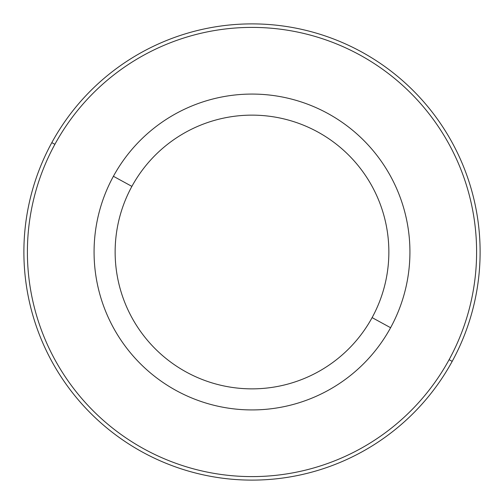 <?xml version="1.0" encoding="UTF-8"?>
<svg xmlns="http://www.w3.org/2000/svg" width="504" height="504" viewBox="0 0 504 504"><rect width="100%" height="100%" fill="white"/><g stroke="black" fill="none" stroke-linecap="round" stroke-linejoin="round"><path stroke-width="0.76" d="M390.594 327.713A157.922 157.922 0 0 0 327.713 113.406A157.922 157.922 0 0 0 113.406 176.287A157.922 157.922 0 0 0 176.287 390.594A157.922 157.922 0 0 0 390.594 327.713L372.109 317.614A136.868 136.868 0 0 0 317.614 131.891A136.868 136.868 0 0 0 131.891 186.386L113.406 176.287A157.922 157.922 0 0 1 327.713 113.406A157.922 157.922 0 0 1 390.594 327.713A157.922 157.922 0 0 1 176.287 390.594A157.922 157.922 0 0 1 113.406 176.287L131.891 186.386A136.868 136.868 0 0 0 186.386 372.109A136.868 136.868 0 0 0 372.109 317.614L390.594 327.713M372.109 317.614A136.868 136.868 0 0 1 186.386 372.109A136.868 136.868 0 0 1 131.891 186.386A136.868 136.868 0 0 1 317.614 131.891A136.868 136.868 0 0 1 372.109 317.614M54.892 144.32A224.601 224.601 0 0 1 359.68 54.892A224.601 224.601 0 0 1 449.108 359.68A224.601 224.601 0 0 1 144.32 449.108A224.601 224.601 0 0 1 54.892 144.32L51.811 142.638A228.11 228.11 0 0 1 361.362 51.811A228.11 228.11 0 0 1 452.189 361.362L449.108 359.68A224.601 224.601 0 0 0 359.68 54.892A224.601 224.601 0 0 0 54.892 144.32A224.601 224.601 0 0 0 144.32 449.108A224.601 224.601 0 0 0 449.108 359.68L452.189 361.362A228.11 228.11 0 0 1 142.638 452.189A228.11 228.11 0 0 1 51.811 142.638L54.892 144.32M452.189 361.362A228.11 228.11 0 0 0 361.362 51.811A228.11 228.11 0 0 0 51.811 142.638A228.11 228.11 0 0 0 142.638 452.189A228.11 228.11 0 0 0 452.189 361.362"/></g></svg>

